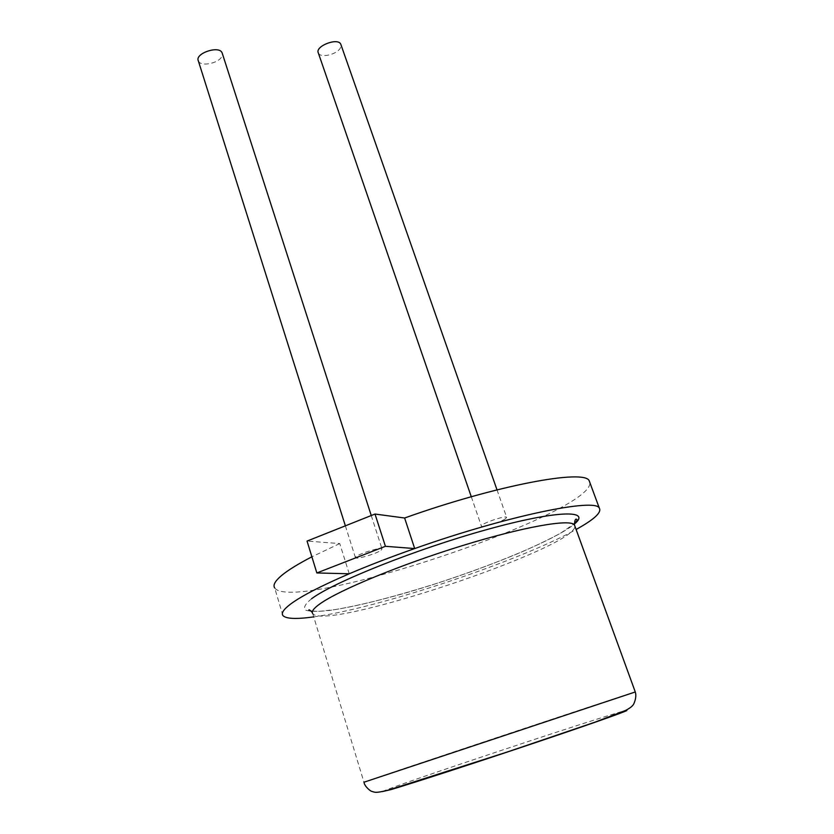 <?xml version="1.0" encoding="UTF-8"?>
<svg xmlns="http://www.w3.org/2000/svg" width="834" height="834" viewBox="0 0 834 834"><rect width="100%" height="100%" fill="white"/><g stroke="black" fill="none" stroke-linecap="round" stroke-linejoin="round"><path stroke-width="0.63" stroke-dasharray="4.17 3.13" d="M349.238 573.782L339.751 543.57L307.048 541.078M339.751 543.57L311.885 556.81M282.893 615.523L274.678 587.907C292.765 614.116 591.66 514.484 589.94 482.761M313.72 616.889C378.355 608.236 519.102 561.355 576.096 529.486M505.279 518.894L506.645 517.33C505.821 515.026 479.248 524.252 481.395 526.098C481.958 527.849 500.181 522.345 505.279 518.894M381.086 550.221L382.014 548.897C381.128 546.374 353.178 555.663 355.461 557.737C356.108 559.75 376.634 553.724 381.086 550.221M318.338 52.969C320.173 58.432 337.009 54.596 340.376 47.965L340.991 44.807M198.336 60.872C200.327 67.137 219.269 63.332 221.98 56.159L222.324 53.501M311.582 598.739C305.161 603.983 303.138 607.788 305.515 610.144C310.238 611.635 318.473 611.718 330.222 610.373C350.447 607.298 375.477 601.523 405.303 593.047C474.285 573.135 553.359 541.506 574.251 524.169M312.291 612.469L312.729 613.615C325.25 631.526 575.96 547.98 574.918 526.223M312.729 613.615L363.958 782.219C370.598 779.436 628.586 693.617 635.279 691.97M382.316 791.602C393.69 785.722 603.462 715.853 625.02 710.745M311.291 611.082L319.568 611.322L335.039 609.602C360.069 605.557 393.356 597.019 434.879 583.998C465.257 574.115 493.519 563.732 519.655 552.848C535.866 545.801 549.585 539.202 560.792 533.051L574.199 523.856M471.283 496.751L481.395 526.098M497.012 489.85L506.645 517.33M345.37 525.837L355.461 557.737M371.255 515.537L382.014 548.897"/><path stroke-width="1.25" d="M307.048 541.078L316.847 572.958L385.423 546.301L374.998 514.046L307.048 541.078M589.94 482.761L589.221 480.843C585.041 468.812 496.564 485.138 404.626 518.008L414.686 548.564C390.656 557.018 368.847 565.421 349.238 573.782L316.847 572.958M404.626 518.008L374.998 514.046M576.096 529.486C594.079 519.551 601.825 512.441 599.344 508.156C595.768 497.71 507.312 515.756 414.686 548.564L385.423 546.301M311.885 556.81C298.249 563.878 288.262 570.018 281.913 575.241C275.168 580.871 272.749 585.093 274.678 587.907M349.238 573.782C320.819 586.01 301.262 596.112 290.566 604.087C283.643 609.32 281.089 613.136 282.893 615.523C285.926 618.87 296.206 619.328 313.72 616.889M340.991 44.807L340.825 44.338C338.27 37.113 314.647 46.193 318.338 52.969L471.283 496.751M222.324 53.501L222.146 52.949C219.53 45.046 194.51 53.366 198.336 60.872L345.37 525.837M574.251 524.169C592.307 509.543 557.029 510.033 486.347 529.726C415.812 549.272 333.454 582.236 311.582 598.739M574.918 526.223L574.428 524.899C570.289 518.696 523.648 526.723 462.088 545.717C400.601 564.649 338.906 590.211 319.975 603.837C313.615 608.372 311.197 611.635 312.729 613.615M635.279 691.97L363.958 782.219M625.02 710.745C635.466 708.097 601.043 720.513 541.13 740.717C481.364 760.879 413.091 783.074 391.198 789.527L382.316 791.602M589.221 480.843L599.344 508.156M312.291 612.469C309.716 609.862 308.601 609.154 308.934 610.321L311.291 611.082M574.199 523.856C576.502 521.615 577.389 520.145 576.857 519.446C575.481 518.383 574.678 520.197 574.428 524.899L635.289 692.001C637.145 697.589 633.392 705.47 632.735 705.314C631.755 706.721 629.451 708.4 625.813 710.359L594.736 722.244L506.707 752.185L388.217 790.142C375.467 793.384 374.81 792.06 373.653 791.966L371.693 791.33C371.286 791.622 364.719 786.983 363.968 782.261M340.825 44.338L497.012 489.85M222.146 52.949L371.255 515.537"/></g></svg>
